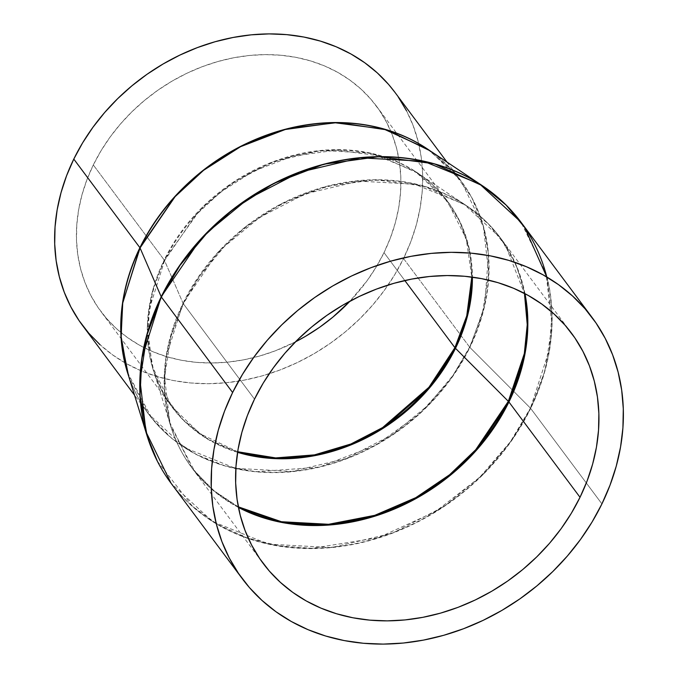 <?xml version="1.0" encoding="UTF-8"?>
<svg xmlns="http://www.w3.org/2000/svg" width="678" height="678" viewBox="0 0 678 678"><rect width="100%" height="100%" fill="white"/><g stroke="black" fill="none" stroke-linecap="round" stroke-linejoin="round"><path stroke-width="0.51" stroke-dasharray="3.39 2.54" d="M376.383 106.056A171.822 143.448 143.3 0 0 230.834 58.342A171.822 143.448 143.3 0 0 93.31 164.966L101.081 150.686L110.167 136.964L120.498 123.938L131.964 111.726L144.465 100.454L157.864 90.225L172.043 81.131L186.865 73.266L202.188 66.715L217.858 61.528L233.732 57.757L249.648 55.443L265.462 54.604L281.023 55.257L296.167 57.384L310.761 60.969L324.66 65.978L337.737 72.36L349.848 80.055L360.899 88.996L370.764 99.09L379.358 110.234L386.604 122.328L392.418 135.261L396.757 148.897L399.571 163.118L400.834 177.772L400.537 192.722L398.681 207.832L395.282 222.952L390.375 237.936L384.011 252.631L404.817 280.531L384.011 252.631L376.239 266.912L367.145 280.633L350.034 301.125A171.822 143.448 143.3 0 0 384.011 252.631A171.822 143.448 143.3 0 0 376.383 106.056L447.277 201.086A171.822 143.448 -36.7 0 1 471.803 277.065L466.252 238.893L447.277 201.086A171.822 143.448 -36.7 0 0 301.727 153.372A171.822 143.448 -36.7 0 0 164.212 259.996L93.31 164.966L164.212 259.996L152.948 289.625L147.38 325.525L152.084 366.061L171.831 406.58L199.942 433.691L237.673 451.734A171.822 143.448 -36.7 0 1 171.831 406.58A171.822 143.448 -36.7 0 1 164.212 259.996A7.797 2.254 -154 0 1 164.568 260.598A7.797 2.254 26 0 0 164.212 259.996L201.052 208.561L232.308 182.823L273.014 161.771L320.974 150.44L370.705 153.16L414.834 171.093L447.277 201.086C439.132 190.187 429.293 180.882 417.758 173.17A171.958 143.558 143.3 0 1 472.405 277.141L469.473 249.75L460.015 221.782L442.853 195.383L417.758 173.17L379.731 155.804L336.313 150.16L292.659 156.135L253.225 171.297L220.604 192.128L195.467 215.384L164.568 260.598L183.043 303.219A7.797 2.254 26 0 0 183.407 303.82L199.849 275.895L224.664 246.216L259.666 217.401L305.253 193.832L358.95 181.136L414.631 184.187L464.057 204.264L500.381 237.851L516.178 265.225L524.984 293.676A192.408 160.627 143.3 0 0 500.381 237.851A192.408 160.627 143.3 0 0 337.398 184.416A192.408 160.627 143.3 0 0 183.407 303.82L254.504 399.13L183.407 303.82A7.797 2.254 -154 0 1 183.043 303.219L165.983 357.365L164.364 390.418L170.644 425.911L194.688 471.244L214.172 490.889L238.334 506.847A192.272 160.517 -36.7 0 1 170.644 425.911A192.272 160.517 -36.7 0 1 183.043 303.219L164.568 260.598A171.958 143.558 143.3 0 0 153.482 370.324A171.958 143.558 143.3 0 0 237.58 452.328L207.324 438.946L182.662 419.512L164.686 395.927L153.482 370.324L170.644 425.911C175.399 441.251 182.501 455.269 191.942 467.956L169.822 422.589L164.568 377.197L170.797 337L183.407 303.82A192.408 160.627 143.3 0 0 191.942 467.956A192.408 160.627 143.3 0 0 238.453 507.441L212.4 489.804L191.942 467.956L263.047 563.265M93.31 164.966A171.822 143.448 143.3 0 0 100.937 311.541A171.822 143.448 143.3 0 0 295.43 341.865L275.132 350.882L259.462 356.069L243.588 359.84L227.664 362.154L211.85 362.993L196.298 362.349L181.153 360.221L166.559 356.636L152.66 351.628L139.583 345.238L127.472 337.542L116.421 328.61L106.556 318.516L97.954 307.363L90.716 295.269L84.894 282.336L80.563 268.7L77.75 254.487L76.487 239.826L76.784 224.876L78.64 209.765L82.038 194.645L86.945 179.67L93.31 164.966M446.963 162.067L460.989 180.873L430.089 150.813A194.9 162.712 -36.7 0 1 460.989 180.873A194.9 162.712 -36.7 0 1 469.642 347.144L403.529 258.521A194.9 162.712 143.3 0 0 394.876 92.259M157.372 461.21L192.569 506.407L217.511 524.331L246.529 537.705L278.514 545.782L312.066 548.299L378.154 537.756L435.429 511.619L479.49 477.549L510.381 441.81L530.442 408.131A3.119 0.898 -154 0 1 530.671 408.402L512.026 440.081L483.863 473.752L444.158 506.441L392.443 533.188L331.517 547.587L268.344 544.129L212.273 521.348L171.059 483.245A218.291 182.238 143.3 0 0 355.967 543.858A218.291 182.238 143.3 0 0 530.671 408.402L601.92 503.898L530.671 408.402A218.291 182.238 143.3 0 0 520.984 222.181L546.078 273.658L552.045 325.16L544.976 370.764L530.671 408.402A3.119 0.898 26 0 0 530.442 408.131L549.256 350.179L551.867 314.982L546.782 276.98A218.24 182.196 -36.7 0 1 530.442 408.131L469.871 347.407A194.959 162.754 143.3 0 1 287.336 472.117A194.959 162.754 143.3 0 1 127.472 372.341L151.914 418.385L171.729 438.319L196.298 454.506L224.749 465.879L255.767 471.778L319.397 467.15L376.154 445.031L420.063 413.444L450.531 379.477L469.871 347.407A3.119 0.898 -154 0 1 469.642 347.144L452.989 375.426L427.843 405.486L392.393 434.683L346.221 458.557L291.82 471.413L235.41 468.329L185.348 447.989L148.55 413.961L128.54 375.781A194.9 162.712 -36.7 0 0 148.55 413.961A194.9 162.712 -36.7 0 0 313.651 468.091A194.9 162.712 -36.7 0 0 469.642 347.144A3.119 0.898 26 0 0 469.871 347.407A194.959 162.754 143.3 0 0 427.098 148.813L451.624 169.644M482.558 185.823A218.24 182.196 -36.7 0 1 503.762 202.79M427.098 148.813L453.04 171.144L471.744 197.552L483.287 225.842L488.474 254.131L484.668 305.795L469.871 347.407L530.442 408.131A218.24 182.196 -36.7 0 1 326.101 547.731A218.24 182.196 -36.7 0 1 147.151 436.039M451.802 169.839L460.989 180.873L483.397 226.833L488.719 272.819L482.414 313.533L469.642 347.144L403.529 258.521L394.715 274.717L384.401 290.277L372.688 305.058L359.679 318.906L345.509 331.695L330.305 343.305L314.219 353.619L297.405 362.535L280.031 369.968L262.25 375.849L244.25 380.129L226.189 382.748L208.256 383.697L190.611 382.968L173.424 380.553L156.872 376.485L141.109 370.807L126.278 363.569L112.54 354.831L100.005 344.695M82.445 325.347A194.9 162.712 143.3 0 0 247.538 379.468A194.9 162.712 143.3 0 0 403.529 258.521L410.749 241.843L416.317 224.85L420.174 207.705L422.275 190.569L422.614 173.602L421.182 156.982L417.987 140.855L413.072 125.388L406.469 110.717M394.986 92.403L398.257 96.996M571.486 333.161L500.381 237.851C490.914 225.181 479.499 214.384 466.15 205.459A192.272 160.517 -36.7 0 1 524.45 293.396L505.627 245.767L488.482 224.02L466.15 205.459L423.631 186.043L375.078 179.729L326.271 186.416L282.175 203.366L245.707 226.664L217.596 252.665L183.043 303.219A192.272 160.517 -36.7 0 1 466.15 205.459L417.758 173.17A171.958 143.558 143.3 0 0 164.568 260.598L149.304 309.024L147.863 338.585L153.482 370.324C157.584 383.579 163.703 395.664 171.831 406.58L100.937 311.541M127.472 372.341C132.185 387.545 139.21 401.418 148.55 413.961L134.524 395.155"/><path stroke-width="1.02" d="M238.334 506.847L281.455 521.729L328.627 524.289L374.764 515.331L415.817 497.644L449.624 474.727L475.753 449.692L508.339 401.325A7.797 2.254 -154 0 1 508.924 401.986L476.278 450.438L450.09 475.515L416.207 498.457L375.061 516.144L328.838 525.06L281.599 522.424L238.453 507.441A192.408 160.627 143.3 0 0 508.924 401.986L580.021 497.296A192.408 160.627 -36.7 0 1 426.03 616.692A192.408 160.627 -36.7 0 1 263.047 563.265A192.408 160.627 -36.7 0 1 254.504 399.13A192.408 160.627 -36.7 0 1 408.503 279.726A192.408 160.627 -36.7 0 1 571.486 333.161A192.408 160.627 -36.7 0 1 580.021 497.296L508.924 401.986A192.408 160.627 143.3 0 0 524.984 293.676L527.84 325.076L524.95 354.026L508.924 401.986A7.797 2.254 26 0 0 508.339 401.325A192.272 160.517 -36.7 0 1 238.334 506.847M237.58 452.328A171.958 143.558 143.3 0 0 455.489 348.331L508.339 401.325L455.489 348.331L467.396 316.304L472.405 277.141A171.958 143.558 143.3 0 1 455.489 348.331A7.797 2.254 -154 0 1 454.904 347.67A7.797 2.254 26 0 0 455.489 348.331L429.428 388.045L382.985 428.403L351.136 444.853L314.584 455.692L275.624 458.65L237.58 452.328M471.803 277.065L466.744 315.889L454.904 347.67A171.822 143.448 -36.7 0 1 237.673 451.734L275.658 457.913L314.507 454.87L350.933 443.98L382.663 427.547L428.928 387.274L454.904 347.67L404.817 280.531L454.904 347.67A171.822 143.448 -36.7 0 0 471.803 277.065M295.43 341.865A171.822 143.448 143.3 0 0 350.034 301.125L332.856 317.151L319.457 327.381L305.269 336.466L295.43 341.865M446.963 162.067L394.876 92.259A194.9 162.712 143.3 0 0 229.783 38.129A194.9 162.712 143.3 0 0 73.792 159.076L139.905 247.699A194.9 162.712 -36.7 0 1 430.089 150.813L387.257 129.947L337.771 122.523L287.625 128.642L242.139 145.592L204.468 169.288L175.449 195.883L139.905 247.699A3.119 0.898 -154 0 1 140.049 247.936L122.743 302.837L121.108 336.356L127.472 372.341A194.959 162.754 143.3 0 1 140.049 247.936L161.228 296.786A218.24 182.196 -36.7 0 1 482.558 185.823L434.293 163.788L379.188 156.626L323.787 164.212L273.743 183.45L232.342 209.892L200.442 239.402L161.228 296.786A3.119 0.898 26 0 0 161.372 297.023L180.017 265.344L208.18 231.673L247.885 198.985L299.6 172.237L360.526 157.838L423.699 161.296L479.77 184.077L520.984 222.181A218.291 182.238 143.3 0 0 336.076 161.567A218.291 182.238 143.3 0 0 161.372 297.023L232.613 392.52A218.291 182.238 -36.7 0 1 407.325 257.064A218.291 182.238 -36.7 0 1 592.233 317.685A218.291 182.238 -36.7 0 1 601.92 503.898L610.005 485.219L616.243 466.193L620.556 446.98L622.921 427.793L623.294 408.792L621.692 390.172L618.116 372.112L612.607 354.789L605.217 338.364L596.013 322.991L585.097 308.829L572.554 296.006L558.528 284.658L543.129 274.878L526.526 266.768L508.864 260.403L490.33 255.852L471.083 253.148L451.319 252.326L431.233 253.386L411.004 256.326L390.842 261.115L370.934 267.708L351.467 276.031L332.635 286.014L314.626 297.566L297.6 310.566L281.726 324.889L267.157 340.407L254.03 356.95L242.478 374.383L232.613 392.52L224.52 411.199L218.291 430.233L213.977 449.438L211.612 468.634L211.239 487.635L212.841 506.254L216.418 524.306L221.926 541.637L229.317 558.062L238.512 573.427L249.436 587.597L261.971 600.411L276.005 611.768L291.404 621.548L308.007 629.659L325.669 636.023L344.204 640.574L363.45 643.278L383.214 644.1L403.3 643.041L423.53 640.1L443.692 635.311L463.599 628.718L483.067 620.387L501.89 610.403L519.907 598.86L536.934 585.86L552.807 571.537L567.376 556.019L580.504 539.468L592.055 522.043L601.92 503.898A218.291 182.238 -36.7 0 1 427.208 639.362A218.291 182.238 -36.7 0 1 242.3 578.741A218.291 182.238 -36.7 0 1 232.613 392.52L161.372 297.023A218.291 182.238 143.3 0 0 171.059 483.245L145.965 431.767L139.999 380.265L147.067 334.661L161.372 297.023A3.119 0.898 -154 0 1 161.228 296.786L141.855 358.247L140.024 395.757L147.151 436.039L157.372 461.21M503.762 202.79A218.24 182.196 -36.7 0 1 546.782 276.98L524.687 227.486L506.11 205.07L482.558 185.823L427.098 148.813A194.959 162.754 143.3 0 0 140.049 247.936A3.119 0.898 26 0 0 139.905 247.699A194.9 162.712 -36.7 0 0 128.54 375.781L121.142 338.78L122.371 304.21L139.905 247.699L73.792 159.076A194.9 162.712 143.3 0 0 82.445 325.347L134.524 395.155M254.504 399.13L263.208 383.138L273.387 367.773L284.955 353.187L297.795 339.517L311.787 326.889L326.796 315.431L342.67 305.253L359.272 296.447L376.426 289.108L393.977 283.302L411.749 279.082L429.572 276.488L447.285 275.548L464.701 276.277L481.66 278.658L498.008 282.667L513.568 288.277L528.204 295.43L541.773 304.049L554.146 314.058L565.198 325.355L574.825 337.839L582.927 351.382L589.445 365.866L594.301 381.138L597.454 397.054L598.869 413.47L598.53 430.208L596.454 447.133L592.648 464.057L587.156 480.838L580.021 497.296L571.325 513.288L561.147 528.654L549.578 543.239L536.739 556.909L522.746 569.537L507.737 580.995L491.855 591.174L475.261 599.979L458.108 607.319L440.556 613.124L422.784 617.344L404.961 619.938L387.248 620.87L369.832 620.15L352.865 617.768L336.525 613.751L320.965 608.141L306.329 600.996L292.76 592.377L280.387 582.368L269.336 571.071L259.708 558.587L251.597 545.036L245.089 530.56L240.232 515.288L237.08 499.372L235.664 482.956L235.995 466.21L238.08 449.294L241.885 432.361L247.377 415.589L254.504 399.13M242.3 578.741L171.059 483.245C160.457 469.007 152.491 453.277 147.151 436.039A218.24 182.196 -36.7 0 1 161.228 296.786L140.049 247.936L175.077 196.679L203.578 170.314L240.563 146.694L285.269 129.506L334.762 122.726L383.985 129.125L427.098 148.813M100.005 344.695L88.81 333.245L79.063 320.601L70.843 306.88L64.249 292.218L59.333 276.743L56.138 260.623L54.706 243.995L55.045 227.037L57.147 209.9L61.003 192.747L66.571 175.755L73.792 159.076L82.597 142.88L92.911 127.32L104.632 112.54L117.641 98.691L131.812 85.903L147.016 74.292L163.101 63.986L179.916 55.071L197.29 47.63L215.07 41.748L233.071 37.476L251.131 34.849L269.064 33.9L286.709 34.637L303.897 37.044L320.448 41.112L336.212 46.79L351.043 54.037L364.781 62.766L377.315 72.902L388.511 84.352L394.986 92.403M398.257 96.996L406.469 110.717M524.45 293.396A192.272 160.517 -36.7 0 1 508.339 401.325L524.331 353.526L527.238 324.677L524.45 293.396M592.233 317.685L520.984 222.181C510.365 207.968 497.55 195.849 482.558 185.823M147.151 436.039L127.472 372.341"/></g></svg>
